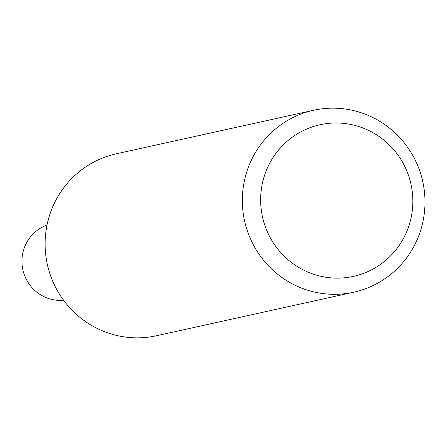 <?xml version="1.0" encoding="UTF-8"?>
<svg xmlns="http://www.w3.org/2000/svg" width="446" height="446" viewBox="0 0 446 446"><rect width="100%" height="100%" fill="white"/><g stroke="black" fill="none" stroke-linecap="round" stroke-linejoin="round"><path stroke-width="0.67" d="M47.025 225.052A38.819 38.016 77.6 0 0 24.569 247.156A38.819 38.016 77.6 0 0 63.622 300.264M313.588 110.262L116.373 153.781A93.169 91.229 77.6 0 0 51.418 210.033A93.169 91.229 77.6 0 0 67.156 304.769A93.169 91.229 77.6 0 0 156.524 335.738L353.739 292.219A93.169 91.229 -102.4 0 1 264.378 261.25A93.169 91.229 -102.4 0 1 248.639 166.514A93.169 91.229 -102.4 0 1 313.588 110.262A93.169 91.229 -102.4 0 1 402.95 141.231A93.169 91.229 -102.4 0 1 418.688 235.967A93.169 91.229 -102.4 0 1 353.739 292.219M265.883 171.621A77.637 76.026 -102.4 0 1 364.505 128.599A77.637 76.026 -102.4 0 1 407.594 229.5A77.637 76.026 -102.4 0 1 308.966 272.528A77.637 76.026 -102.4 0 1 265.883 171.621"/></g></svg>
